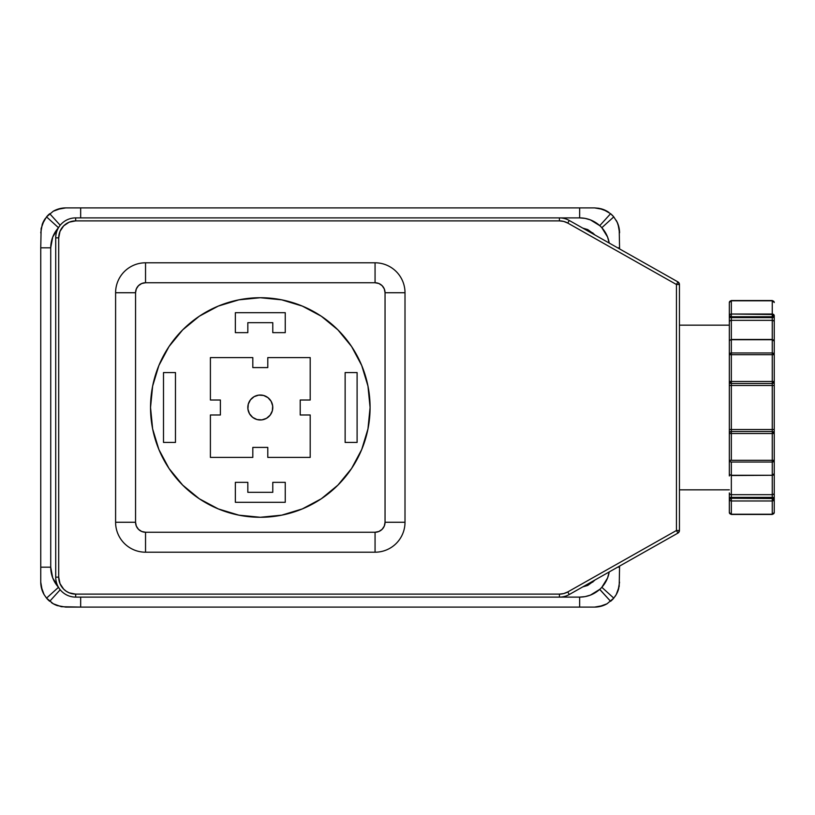 <?xml version="1.0" encoding="UTF-8"?>
<svg xmlns="http://www.w3.org/2000/svg" width="815" height="815" viewBox="0 0 815 815"><rect width="100%" height="100%" fill="white"/><g stroke="black" fill="none" stroke-linecap="round" stroke-linejoin="round"><path stroke-width="1.22" d="M679.445 489.835L729.343 489.835L679.445 489.835M729.343 325.165L679.445 325.165L729.343 325.165M731.34 300.776L729.924 301.285L731.34 300.776A1.997 1.732 180 0 0 729.343 302.518L729.343 315.762A1.997 1.732 -0 0 1 731.34 314.03L729.924 314.539L729.343 315.762L731.34 316.75L731.34 300.776L772.253 300.776L772.253 314.03L731.34 314.03L731.34 300.776L772.253 300.776L772.253 316.75L774.25 315.762L772.253 315.762L774.25 315.762L773.669 316.464M774.097 499.901L773.659 500.461M772.416 500.97L773.669 500.461M774.25 473.525L774.25 460.292L772.253 460.292L774.25 460.292A1.997 1.732 180 0 1 772.253 462.024L772.253 475.267L731.34 475.267L731.34 462.024L772.253 462.024L773.669 461.514L774.25 460.292L774.25 473.525L773.669 474.758L772.253 475.267A1.997 1.732 0 0 0 774.25 473.525L772.253 475.522L772.253 499.238L774.25 499.238L772.253 499.238L772.253 514.224L731.34 514.224L731.34 500.97L772.253 500.97L772.253 498.25L731.34 498.25L729.343 499.238L729.343 512.482L731.34 514.479L772.253 514.479L731.34 514.479L731.34 500.97A1.997 1.732 180 0 1 729.343 499.238L729.924 500.461L731.34 500.97L731.34 475.522L772.253 475.267L772.253 494.664L731.34 494.664L772.253 494.664A1.997 1.732 0 0 0 774.25 492.922L774.25 471.162L774.25 492.922A1.997 1.732 180 0 1 772.253 494.664L772.253 497.384A1.997 0.988 0 0 1 774.25 498.373L774.25 493.941M774.25 433.509L772.253 433.509L772.253 462.024L772.253 460.292L731.34 460.292L731.34 433.509L774.25 433.509L774.25 460.292L774.25 433.509L772.253 431.512L731.34 431.512L731.34 383.488L772.253 383.488L772.253 431.512L731.34 431.512L731.34 429.515L772.253 429.515L772.253 431.512A1.997 1.997 0 0 1 774.25 433.509L774.25 381.491A1.997 1.997 0 0 1 772.253 383.488L772.253 429.515L731.34 429.515L731.34 385.485L772.253 385.485L731.34 385.485L731.34 383.488A1.997 1.997 0 0 1 729.343 381.491L729.343 473.525A1.997 1.732 0 0 0 731.34 475.267L731.34 494.664A1.997 1.732 180 0 1 729.343 492.922A1.997 1.732 0 0 0 731.34 494.664L731.34 497.384L772.253 497.384L731.34 497.384A1.997 0.988 0 0 0 729.343 498.373L729.343 495.337M772.253 385.485L774.25 385.485L772.253 385.485M772.253 429.515L774.25 429.515L772.253 429.515M731.34 462.024A1.997 1.732 180 0 1 729.343 460.292L729.924 461.514L731.34 462.024L772.253 462.024L772.253 475.267L731.34 475.267L731.34 462.024M731.34 460.292L729.343 460.292L731.34 460.292L731.34 433.509L729.343 433.509L772.253 433.509L772.253 460.292L731.34 460.292M772.253 431.512L772.253 433.509L772.253 431.512M731.34 431.512L731.34 433.509L731.34 431.512A1.997 1.997 0 0 0 729.343 433.509A1.997 1.997 0 0 1 731.34 431.512M731.34 429.515L729.343 429.515L731.34 429.515M731.34 385.485L729.343 385.485L731.34 385.485M773.659 314.539L731.34 314.03L731.34 316.75L772.253 316.75L772.253 339.478L731.34 339.478L731.34 320.336L731.34 339.733L772.253 339.733L772.253 383.488L774.25 381.491L731.34 381.491L731.34 383.488L772.253 383.488L772.253 381.491L729.343 381.491L731.34 383.488L731.34 354.708L729.343 354.708L729.343 381.491L731.34 381.491L731.34 354.708L772.253 354.708L772.253 381.491L774.25 381.491L774.25 316.627A1.997 0.988 180 0 1 772.253 317.616L731.34 317.616A1.997 0.988 180 0 1 729.343 316.627L729.343 354.708L772.253 354.708L772.253 352.977L731.34 352.977L731.34 354.708L731.34 352.977L729.924 353.486L729.343 354.708A1.997 1.732 -0 0 1 731.34 352.977L731.34 339.733A1.997 1.732 180 0 0 729.343 341.475L729.343 322.078A1.997 1.732 0 0 1 731.34 320.336L772.253 320.336L772.253 352.977L731.34 352.977L731.34 339.733L772.253 339.478L774.097 341.098M772.416 314.03L772.253 316.75L731.34 316.75L731.34 320.336L731.34 317.616L772.253 317.616L772.253 320.336L731.34 320.336A1.997 1.732 180 0 0 729.343 322.078L729.343 302.518L731.34 300.521L772.253 300.521L774.25 302.518A1.997 1.732 180 0 0 772.253 300.776L774.097 301.856M729.924 301.285L729.496 301.856L729.924 301.285M774.097 513.144L772.253 514.224A1.997 1.732 0 0 0 774.25 512.482L774.25 499.238L773.669 498.536L731.34 498.25L731.34 500.97L772.253 500.97L772.253 514.479L731.34 514.224A1.997 1.732 0 0 1 729.343 512.482L729.343 493.941M772.253 498.25L774.25 499.238A1.997 1.732 180 0 1 772.253 500.97M772.253 514.224L773.669 513.715M774.097 354.046L772.253 352.977A1.997 1.732 0 0 1 774.25 354.708L772.253 354.708L774.25 354.708L774.25 341.475A1.997 1.732 180 0 0 772.253 339.733L773.669 340.242L774.25 341.475L774.25 322.078A1.997 1.732 180 0 0 772.253 320.336A1.997 1.732 0 0 1 774.25 322.078L774.25 315.762A1.997 1.732 0 0 0 772.253 314.03M773.669 314.539L774.097 315.099M774.25 343.838L774.25 341.475L774.25 343.838M772.253 514.479L774.25 512.482L774.25 495.337M774.25 431.043L774.25 383.957M774.25 381.797L774.25 354.708M729.343 473.525L729.343 433.203M729.343 431.043L729.343 383.957M729.343 381.797L729.343 341.475M729.343 381.491L729.343 385.485M729.343 465.722L729.343 475.96M55.715 237.848A19.957 19.957 0 0 1 75.683 217.89L559.426 217.89A19.957 19.957 0 0 1 569.247 220.468L567.78 223.076L676.45 284.506L677.927 281.898L569.247 220.468A19.957 19.957 0 0 0 559.426 217.89L559.426 220.885A16.962 16.962 0 0 1 567.78 223.076L569.247 220.468L677.927 281.898A2.995 2.995 0 0 1 679.445 284.506L677.927 281.898L676.45 284.506L679.445 284.506L676.45 284.506L676.45 530.494L679.445 530.494L679.445 284.506L679.445 530.494L676.45 530.494L676.45 284.506L567.78 223.076L563.746 221.436L559.426 220.885L559.426 217.89L75.683 217.89L75.683 220.885L559.426 220.885L75.683 220.885L75.683 217.89A19.957 19.957 0 0 0 55.715 237.848L58.711 237.848A16.962 16.962 0 0 1 75.683 220.885L69.183 222.169L63.682 225.847L60.004 231.358L58.711 237.848L55.715 237.848L55.715 577.152A19.957 19.957 0 0 0 75.683 597.11L75.683 594.115A16.962 16.962 0 0 1 58.711 577.152L55.715 577.152L58.711 577.152L58.711 237.848L58.711 577.152L60.004 583.642L63.682 589.153L66.249 591.262L69.183 592.831L75.683 594.115L559.426 594.115L563.746 593.565L567.78 591.924L676.45 530.494L567.78 591.924A16.962 16.962 0 0 1 559.426 594.115L75.683 594.115L75.683 597.11L559.426 597.11L559.426 594.115L559.426 597.11A19.957 19.957 0 0 0 569.247 594.532L567.78 591.924L569.247 594.532L677.927 533.102L676.45 530.494L677.927 533.102A2.995 2.995 0 0 0 679.445 530.494A2.995 2.995 0 0 1 677.927 533.102L679.404 530.962L677.927 533.102L569.247 594.532A19.957 19.957 0 0 1 559.426 597.11L75.683 597.11A19.957 19.957 0 0 1 55.715 577.152L55.715 237.848M679.211 283.345L677.927 281.898L679.404 284.038M679.445 287.593L679.445 289.121M679.445 526.378L679.445 530.494M679.211 531.655L678.885 532.246M72.372 221.211L69.183 222.169M58.711 577.152L59.037 580.463M679.445 285.892L679.445 284.506M370.081 407.5A109.781 109.781 0 0 1 260.301 517.28A109.781 109.781 0 0 1 150.53 407.5A109.781 109.781 0 0 1 260.301 297.72A109.781 109.781 0 0 1 370.081 407.5L367.962 428.914L361.717 449.513L351.581 468.493L337.919 485.119L321.293 498.78L302.314 508.917L281.715 515.162L260.301 517.28L238.887 515.162L218.288 508.917L199.308 498.78L182.682 485.119L169.031 468.493L158.884 449.513L152.639 428.914L150.53 407.5L152.639 386.086L158.884 365.487L169.031 346.507L182.682 329.881L199.308 316.22L218.288 306.083L238.887 299.839L260.301 297.72L281.715 299.839L302.314 306.083L321.293 316.22L337.919 329.881L351.581 346.507L361.717 365.487L367.962 386.086L370.081 407.5M385.047 522.262L405.004 522.262L405.004 292.738L385.047 292.738L385.047 522.262A9.984 9.984 0 0 1 375.063 532.246L375.063 552.203A29.941 29.941 0 0 0 405.004 522.262L385.047 522.262L385.047 292.738L384.283 288.918L382.123 285.678L378.883 283.518L375.063 282.754L145.539 282.754L141.718 283.518L138.479 285.678L136.319 288.918L135.555 292.738L135.555 522.262L136.319 526.082L138.479 529.322L141.718 531.482L145.539 532.246L145.539 552.203L375.063 552.203L375.063 532.246L145.539 532.246L375.063 532.246L378.883 531.482L382.123 529.322L384.283 526.082L385.047 522.262M210.402 357.602L252.813 357.602L252.813 367.585L252.813 357.602L210.402 357.602L210.402 400.012L220.386 400.012L220.386 414.988L210.402 414.988L220.386 414.988L220.386 400.012L210.402 400.012L210.402 357.602M267.789 367.585L252.813 367.585L267.789 367.585L267.789 357.602L267.789 367.585M267.789 357.602L310.199 357.602L310.199 400.012L300.215 400.012L310.199 400.012L310.199 357.602L267.789 357.602M300.215 414.988L300.215 400.012L300.215 414.988L310.199 414.988L310.199 457.398L267.789 457.398L267.789 447.415L267.789 457.398L310.199 457.398L310.199 414.988L300.215 414.988M210.402 457.398L210.402 414.988L210.402 457.398L252.813 457.398L252.813 447.415L267.789 447.415L252.813 447.415L252.813 457.398L210.402 457.398M272.781 322.669L247.831 322.669L247.831 332.652L235.352 332.652L235.352 312.695L285.25 312.695L285.25 332.652L272.781 332.652L272.781 322.669L247.831 322.669L247.831 332.652L235.352 332.652L235.352 312.695L285.25 312.695L285.25 332.652L272.781 332.652L272.781 322.669M247.831 482.348L247.831 492.331L272.781 492.331L272.781 482.348L285.25 482.348L285.25 502.305L235.352 502.305L235.352 482.348L247.831 482.348L247.831 492.331L272.781 492.331L272.781 482.348L285.25 482.348L285.25 502.305L235.352 502.305L235.352 482.348L247.831 482.348M175.47 442.433L163.499 442.433L163.499 372.567L175.47 372.567L175.47 442.433L163.499 442.433L163.499 372.567L175.47 372.567L175.47 442.433M345.132 442.433L345.132 372.567L357.102 372.567L357.102 442.433L345.132 442.433L345.132 372.567L357.102 372.567L357.102 442.433L345.132 442.433M145.539 282.754L145.539 262.797A29.941 29.941 0 0 0 115.598 292.738L135.555 292.738A9.984 9.984 0 0 1 145.539 282.754L375.063 282.754L375.063 262.797L145.539 262.797L145.539 282.754M375.063 262.797L375.063 282.754A9.984 9.984 0 0 1 385.047 292.738L405.004 292.738A29.941 29.941 0 0 0 375.063 262.797A29.941 29.941 0 0 1 405.004 292.738L405.004 522.262A29.941 29.941 0 0 1 375.063 552.203L145.539 552.203A29.941 29.941 0 0 1 115.598 522.262A29.941 29.941 0 0 0 145.539 552.203L145.539 532.246A9.984 9.984 0 0 1 135.555 522.262L115.598 522.262L135.555 522.262L135.555 292.738L115.598 292.738L115.598 522.262L115.598 292.738A29.941 29.941 0 0 1 145.539 262.797L375.063 262.797M592.851 232.856L591.16 232.856L592.851 232.856M559.426 597.11L579.648 597.11C587.33 597.028 594.033 594.441 599.759 589.347A29.941 29.941 0 0 1 579.648 597.11L579.648 607.093L579.648 597.11L585.129 596.611L590.437 595.103L599.759 589.347A29.941 29.941 0 0 0 601.827 587.289L601.888 587.207M599.697 589.408L610.598 601.297L599.759 589.347A29.941 29.941 0 0 0 601.827 587.289L607.542 578.039M607.572 577.967L609.202 571.947A29.941 29.941 0 0 1 601.827 587.289L613.777 598.129L601.827 587.289L607.582 577.957M601.888 227.782L601.827 227.711A29.941 29.941 0 0 1 609.202 243.053L607.603 237.104M600.869 208.701L594.614 207.907L579.648 207.907L579.648 217.89L559.426 217.89L579.648 217.89L579.648 207.907L80.665 207.907L80.665 217.89L80.665 207.907L594.614 207.907L603.12 209.404L610.598 213.703L599.759 225.653L590.427 219.897L585.129 218.389L579.648 217.89A29.941 29.941 0 0 1 599.759 225.653L599.687 225.582M607.542 236.961L601.827 227.711A29.941 29.941 0 0 0 599.759 225.653L610.598 213.703L613.777 216.871L601.827 227.711A29.941 29.941 0 0 0 599.759 225.653C594.033 220.559 587.33 217.972 579.648 217.89L559.426 217.89M609.202 243.053L607.582 237.043L601.827 227.711L613.777 216.871L617.24 222.342L619.186 228.526L619.563 247.831L617.648 247.831L619.563 247.831L619.563 248.911M619.563 566.089L619.563 567.169L617.648 567.169L619.563 567.169L619.186 586.484L616.252 594.563L613.777 598.129L607.043 603.783L598.943 606.717L594.614 607.093L80.665 607.093L80.665 597.11L80.665 607.093L61.359 606.717L53.27 603.783L46.537 598.129L44.061 594.563L41.127 586.474L40.75 582.144L40.75 247.831L50.734 247.831L40.75 247.831L41.127 228.516L44.122 220.325M607.603 577.896L609.202 571.947M58.436 587.218L58.466 587.258A29.941 29.941 0 0 1 50.734 567.169L40.75 567.169L50.734 567.169L52.71 577.896M52.781 578.059L58.446 587.238M58.486 587.289L46.537 598.129L58.486 587.289L52.741 577.957L51.233 572.66L50.734 567.169L50.734 247.831A29.941 29.941 0 0 1 58.466 227.742L52.771 236.961M60.198 589.744L49.715 601.297L60.198 589.744M57.162 209.414A24.949 24.949 0 0 0 53.158 211.289L57.182 209.404L65.699 207.907A24.949 24.949 0 0 0 61.41 208.283M40.75 232.856L42.248 224.349L46.537 216.871L58.486 227.711L46.537 216.871L49.715 213.703A24.949 24.949 0 0 0 46.537 216.871L53.281 211.217L61.37 208.283A24.949 24.949 0 0 0 57.213 209.394M45.283 218.522A24.949 24.949 0 0 0 42.258 224.319M42.258 590.681A24.949 24.949 0 0 0 44.132 594.685L42.248 590.651L40.75 582.144A24.949 24.949 0 0 0 41.117 586.423M49.715 601.297L46.537 598.129A24.949 24.949 0 0 0 49.715 601.297M603.151 605.586A24.949 24.949 0 0 0 607.155 603.711L603.131 605.596L594.614 607.093L65.699 607.093L57.193 605.596L53.169 603.711M41.127 586.484A24.949 24.949 0 0 0 42.237 590.63M51.365 602.56A24.949 24.949 0 0 0 57.162 605.586M613.777 598.129L610.598 601.297A24.949 24.949 0 0 0 613.777 598.129M619.563 582.144L618.076 590.651L616.191 594.675M594.614 607.093A24.949 24.949 0 0 0 598.903 606.717M598.964 606.706L598.964 606.706A24.949 24.949 0 0 0 603.1 605.606M615.111 596.376L615.04 596.478A24.949 24.949 0 0 0 618.055 590.681M618.738 588.522L618.188 590.325M617.892 591.13L617.312 592.505M613.756 598.149L610.598 601.297M604.944 604.852L603.609 605.413M602.784 605.718L601.001 606.258M598.567 606.778L596.763 607.002M618.065 224.319A24.949 24.949 0 0 0 616.191 220.315L618.065 224.349L619.563 232.856A24.949 24.949 0 0 0 619.196 228.577M594.624 207.907L598.923 208.283M600.991 208.742L602.794 209.292M603.599 209.577L604.985 210.158M608.846 212.369L608.948 212.44A24.949 24.949 0 0 0 603.161 209.414M610.618 213.713L613.777 216.871A24.949 24.949 0 0 0 610.598 213.703L613.777 216.871M617.332 222.526L618.035 224.257M618.188 224.685L618.738 226.468M619.257 228.913L619.471 230.716M598.954 208.283L607.155 211.289M619.186 228.516A24.949 24.949 0 0 0 618.076 224.37M80.665 207.907L65.699 207.907L80.665 207.907M60.198 225.256L49.715 213.703L60.198 225.256M61.37 208.283L65.699 207.907M52.72 237.104L50.734 247.699M52.741 237.033L51.233 242.34L50.734 247.831L50.734 567.169L50.734 247.831M58.486 227.711L52.741 237.043M582.766 228.108L587.737 229.575L594.43 234.414M594.43 580.586L587.737 585.425L582.766 586.892M591.16 582.144L592.851 582.144L591.16 582.144M258.722 395.122A12.47 12.47 0 0 1 272.679 405.921A12.47 12.47 0 0 1 261.88 419.878A12.47 12.47 0 0 1 247.923 409.079A12.47 12.47 0 0 1 258.722 395.122L254.107 396.671L250.439 399.87L248.269 404.22L247.923 409.079L249.472 413.694L252.67 417.372L257.02 419.542L261.88 419.878L266.495 418.329L270.173 415.13L272.342 410.78L272.679 405.921L271.13 401.306L267.931 397.628L263.581 395.458L258.722 395.122M729.343 512.482L731.34 514.479"/></g></svg>
